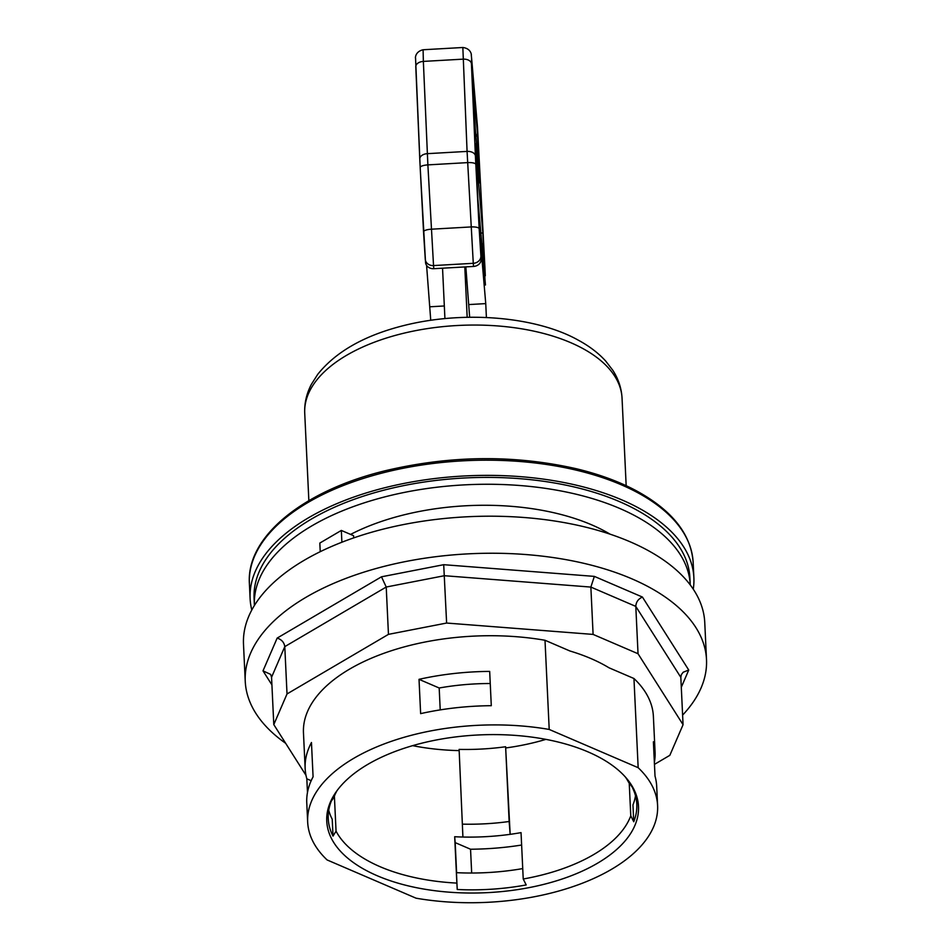 <?xml version="1.0" encoding="UTF-8"?>
<svg xmlns="http://www.w3.org/2000/svg" width="950" height="950" viewBox="0 0 950 950"><rect width="100%" height="100%" fill="white"/><g stroke="black" fill="none" stroke-linecap="round" stroke-linejoin="round"><path stroke-width="1.43" d="M467.174 317.264L464.799 266.938L473.539 266.439A7.956 6.864 -4.9 0 0 481.163 259.124L480.902 256.001A7.956 6.864 175.1 0 1 473.278 263.316L473.539 266.439M425.529 262.295A7.956 6.864 -4.9 0 0 425.553 262.509A7.956 6.864 -4.9 0 0 433.806 268.696L464.799 266.938M442.546 268.197L444.921 318.559M465.844 266.879L469.656 317.229M254.422 605.459A218.156 110.39 -2.7 0 1 254.41 605.281L254.089 598.417A218.156 110.39 -2.7 0 1 466.794 477.874A218.156 110.39 -2.7 0 1 689.902 577.861L690.222 584.725A218.156 110.39 -2.7 0 1 690.234 584.903M251.797 609.995A222.134 112.409 -2.7 0 1 250.111 598.607A222.134 112.409 -2.7 0 1 466.699 475.855A222.134 112.409 -2.7 0 1 693.88 577.683A222.134 112.409 -2.7 0 1 693.262 589.178M610.126 534.197A176.748 89.442 177.3 0 0 591.696 524.851A176.748 89.442 177.3 0 0 350.598 534.411M320.233 551.689L319.829 543.067L341.335 530.433L353.59 535.705L353.697 537.902M638.163 767.695A175.156 88.635 -2.7 0 1 657.602 805.564L656.688 786.363A175.156 88.635 177.3 0 0 655.013 776.091L653.386 741.784A175.156 88.635 -2.7 0 1 655.072 752.068L653.386 716.395A175.156 88.635 177.3 0 0 633.959 678.514L638.163 767.695L549.207 729.446L545.003 640.264A175.156 88.635 177.3 0 0 303.466 732.889L305.152 768.562A175.156 88.635 -2.7 0 1 311.457 742.52L313.084 776.827A175.156 88.635 177.3 0 0 306.767 802.857L307.669 822.071A175.156 88.635 -2.7 0 1 549.207 729.446M657.602 805.564A175.156 88.635 -2.7 0 1 416.064 898.189L327.097 859.94A175.156 88.635 -2.7 0 1 307.669 822.071M377.233 875.746A156.049 78.969 -2.7 0 1 334.709 794.01A156.049 78.969 -2.7 0 1 478.919 734.944A156.049 78.969 -2.7 0 1 628.033 780.188A156.049 78.969 -2.7 0 1 570.534 876.007A156.049 78.969 -2.7 0 1 377.233 875.746M625.492 777.136A151.276 76.546 -2.7 0 1 628.556 782.218L632.023 786.79A154.458 78.161 -2.7 0 1 636.809 804.163A154.458 78.161 -2.7 0 1 633.745 821.738L630.776 815.801A151.276 76.546 -2.7 0 1 523.224 878.999L526.193 884.937A154.458 78.161 -2.7 0 1 457.235 889.497L456.867 883.096A151.276 76.546 -2.7 0 1 380.119 866.721A151.276 76.546 -2.7 0 1 336.051 831.155L333.022 836.095A154.458 78.161 -2.7 0 1 328.237 818.722A154.458 78.161 -2.7 0 1 331.289 801.147L333.818 797.572A151.276 76.546 -2.7 0 1 336.965 790.744M341.335 530.433L341.893 542.236M630.776 815.801L629.232 783.121M633.745 821.738L632.961 804.911A154.458 78.161 177.3 0 0 635.514 795.791M419.021 679.333A175.156 88.635 -2.7 0 1 489.678 671.401L491.293 705.696A175.156 88.635 177.3 0 0 420.636 713.628L419.021 679.333L439.185 688.002L440.218 709.887M457.235 889.497L456.439 872.67A154.458 78.161 177.3 0 0 522.737 868.585M521.621 845.037A175.156 88.635 -2.7 0 1 470.547 849.229L471.675 873.026M470.547 849.229L455.181 842.614L456.606 872.67M462.638 824.149A148.889 75.335 177.3 0 0 509.141 821.501L510.162 834.337A151.276 76.546 -2.7 0 1 462.911 837.033L459.111 749.396A148.889 75.335 177.3 0 0 505.614 746.748L510.162 834.337A151.276 76.546 177.3 0 0 521.039 832.627L523.224 878.999M455.181 842.614L454.682 836.724A151.276 76.546 177.3 0 0 462.911 837.033L459.111 749.396M456.867 883.096L454.682 836.724M311.173 780.698L306.826 778.834A175.156 88.635 -2.7 0 1 305.152 768.562M307.479 792.478L306.826 778.834M333.022 836.095L332.227 819.256A154.458 78.161 177.3 0 1 328.736 810.255M334.388 796.1L336.051 831.155M655.072 752.068A175.156 88.635 -2.7 0 1 654.36 762.446M545.906 739.373A151.276 76.546 -2.7 0 1 506.089 747.911M439.185 688.002A151.276 76.546 177.3 0 1 450.062 686.28A151.276 76.546 -2.7 0 1 490.247 683.513M509.141 821.501L505.614 746.748M458.838 750.607A151.276 76.546 -2.7 0 1 412.633 745.655M254.41 605.281A218.156 110.39 -2.7 0 1 467.115 484.738A218.156 110.39 -2.7 0 1 690.222 584.725M633.959 678.514L609.009 667.791A166.535 84.277 -2.7 0 0 569.952 650.999L545.003 640.264M285.653 743.292A230.886 116.838 -2.7 0 1 245.243 681.328A230.886 116.838 -2.7 0 1 305.876 597.372A230.886 116.838 -2.7 0 1 556.973 558.137A230.886 116.838 -2.7 0 1 706.503 659.573A230.886 116.838 -2.7 0 1 682.611 715.101M706.503 659.573L704.758 622.535A230.886 116.838 177.3 0 0 555.227 521.099A230.886 116.838 177.3 0 0 304.131 560.322A230.886 116.838 177.3 0 0 243.497 644.29L245.243 681.328M305.983 775.319L273.79 724.589L287.019 693.951L388.455 634.363L446.619 623.046L593.097 634.41L638.032 653.731L683.062 724.696L669.833 755.333L654.455 764.37M681.304 687.254L688.738 670.035L642.426 597.051C638.234 598.975 636.025 602.086 635.799 606.397L638.032 653.731M688.738 670.035L683.157 672.244L681.328 674.726L680.829 677.362L683.062 724.696M642.426 597.051L594.344 576.389L590.864 587.076L593.097 634.41M594.344 576.389L443.709 564.692L446.619 623.046M443.709 564.692L381.484 576.804L386.223 587.029L388.455 634.363M381.484 576.804L277.163 638.091C281.616 639.528 284.157 642.366 284.786 646.629L287.019 693.951M277.163 638.091L263.007 670.866L270.631 674.381L271.558 677.267L273.79 724.589M469.051 304.558L485.747 303.608L480.201 238.545L481.163 259.124M485.462 284.976L477.909 199.464L475.19 143.498L482.849 232.952L485.201 285M486.4 317.502L485.747 303.608M426.586 265.406L430.742 320.257M430.113 306.779L444.327 305.971M250.111 598.607L249.387 583.419A222.134 112.409 -2.7 0 1 465.975 460.679A222.134 112.409 -2.7 0 1 693.156 562.495L693.88 577.683M304.724 413.167C304.332 403.168 306.553 393.561 311.374 384.346L317.704 374.371C335.777 351.761 364.313 335.528 403.311 325.672C465.179 309.985 537.166 317.051 578.217 340.136C589.178 346.037 598.31 352.984 605.625 360.964L612.797 370.262C618.414 378.943 621.502 388.253 622.048 398.204A158.84 80.382 177.3 0 0 459.598 325.399A158.84 80.382 177.3 0 0 304.724 413.167L308.857 500.674M271.558 677.267L284.786 646.629L386.223 587.029L444.386 575.712L590.864 587.076L635.799 606.397L680.829 677.362M263.007 670.866L271.926 684.914M419.769 158.935L415.791 66.892A7.956 5.047 -2.5 0 1 415.779 66.785A7.956 5.047 -2.5 0 1 423.356 61.406L423.094 49.756L462.84 47.5L467.079 151.406L473.278 263.316L433.532 265.572L427.88 164.884L423.356 61.406L463.089 59.149A7.956 5.047 177.5 0 1 471.426 63.733L471.616 58.271A7.956 6.864 -4.9 0 0 471.604 58.045A7.956 6.864 -4.9 0 0 471.58 57.807M420.185 167.485L419.781 159.149A7.956 5.047 -2.5 0 1 419.781 159.042A7.956 5.047 -2.5 0 1 427.346 153.662L467.079 151.406A7.956 5.047 177.5 0 1 475.416 155.99L471.426 63.733M423.534 231.812L420.185 167.568A7.956 2.244 -3 0 1 420.185 167.533A7.956 2.244 -3 0 1 427.88 164.884L467.626 162.616A7.956 2.244 177 0 1 475.819 164.398L475.416 155.99M433.806 268.696L433.532 265.572A7.956 6.864 -4.9 0 1 425.279 259.397A7.956 6.864 -4.9 0 1 425.267 259.172L423.534 231.895A7.956 2.244 -3 0 1 423.534 231.859A7.956 2.244 -3 0 1 431.229 229.211L470.963 226.943A7.956 2.244 177 0 1 479.168 228.724L475.819 164.398M482.849 232.952L480.771 233.071M483.526 243.817L481.697 243.924M471.616 58.271L477.494 127.205L485.296 275.512A7.956 5.569 -2.3 0 1 485.308 275.642A7.956 5.569 -2.3 0 1 485.308 275.773M485.296 275.512L484.928 267.579A7.956 2.909 -2.9 0 1 484.928 267.627A7.956 2.909 -2.9 0 0 484.928 267.532M480.902 256.001L479.168 228.724M479.691 180.571L477.434 132.561L472.981 80.346L475.249 128.357L479.691 180.571A7.956 6.864 175.1 0 0 479.679 180.357L475.226 128.143A7.956 6.864 175.1 0 1 475.249 128.357M477.434 132.561A7.956 6.864 175.1 0 1 475.974 136.847M472.601 82.757A7.956 6.864 -4.9 0 0 472.981 80.346M475.214 127.929A7.956 6.864 175.1 0 1 475.226 128.143L472.471 77.936M479.655 180.132A7.956 6.864 175.1 0 1 479.679 180.357L479.928 183.006M249.387 583.419C246.228 536.643 303.371 490.39 386.056 470.547C450.822 455.335 514.188 454.718 576.139 468.694C598.5 474.05 618.236 481.246 635.348 490.247C671.781 509.841 691.054 533.924 693.156 562.495M622.048 398.204L626.169 485.711M462.84 47.5C471.675 48.533 471.556 56.098 471.271 54.756L477.482 126.979L484.928 267.579M423.094 49.756C414.438 51.787 415.399 59.28 415.542 57.914L420.185 167.533L425.553 262.509"/></g></svg>
